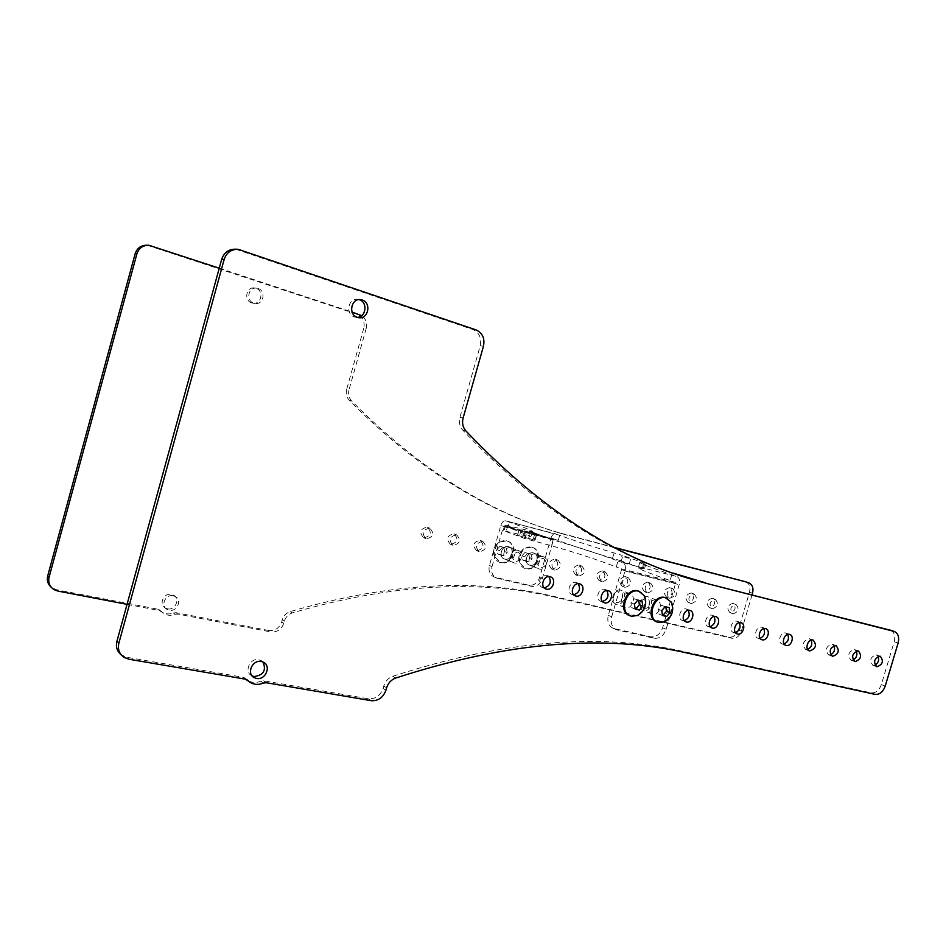 <?xml version="1.0" encoding="UTF-8"?>
<svg xmlns="http://www.w3.org/2000/svg" width="946" height="946" viewBox="0 0 946 946"><rect width="100%" height="100%" fill="white"/><g stroke="black" fill="none" stroke-linecap="round" stroke-linejoin="round"><path stroke-width="0.71" stroke-dasharray="4.73 3.55" d="M746.016 581.92C749.469 583.8 750.627 587.218 749.504 592.172L738.365 630.001C736.402 635.18 733.292 637.545 729.023 637.119L554.663 596.607C476.819 577.77 388.652 582.771 290.162 611.613C286.2 612.996 283.575 615.74 282.275 619.819L281.683 621.948C279.307 628.191 274.979 631.041 268.699 630.509L270.733 631.904L177.753 614.072L175.14 614.344C171.38 615.787 167.809 615.621 164.438 613.848L157.805 609.2L56.5 589.725L51.321 587.348M127.048 604.352L159.531 610.572L164.438 613.848M219.259 268.191L352.101 312.109M147.162 245.215L357.009 314.202C362.767 316.815 365.038 321.463 363.808 328.144L366.185 328.499C367.355 323.094 365.865 318.802 361.691 315.633M366.185 328.499L349.003 389.941L346.685 389.374C345.668 393.595 346.532 397.249 349.263 400.312C415.862 467.478 485.712 511.597 558.802 532.657L614.687 547.509M615.586 547.982L561.546 533.615C488.313 512.519 418.321 468.294 351.581 400.915C348.838 397.84 347.974 394.175 349.003 389.941M752.094 594.75L741.368 631.159C739.405 636.339 736.284 638.716 732.015 638.29L557.371 597.754C479.386 578.893 391.017 583.954 292.255 612.937C288.294 614.332 285.657 617.076 284.344 621.179L283.753 623.308C281.364 629.575 277.036 632.436 270.733 631.904M173.236 595.779L175.116 596.429C182.389 599.823 177.162 612.121 169.263 610.205L167.241 609.484C160.075 606.008 165.408 593.816 173.236 595.779M257.974 288.483C266.323 290.812 263.603 305.038 255.113 303.477L253.906 303.205C245.605 300.97 248.148 286.768 256.614 288.187L257.974 288.483M429.508 528.128C422.507 529.937 421.372 533.473 426.09 538.747L426.457 538.853C433.469 536.997 434.581 533.449 429.815 528.211L429.508 528.128M456.315 534.809L456.611 534.892C461.258 540.048 460.158 543.548 453.288 545.416L452.933 545.31C448.333 540.119 449.456 536.619 456.315 534.809M482.507 541.337L482.791 541.408C487.332 546.492 486.244 549.957 479.516 551.814L479.184 551.719C474.679 546.611 475.791 543.158 482.507 541.337M557.655 560.056L557.892 560.127C562.137 564.975 561.084 568.333 554.746 570.19L554.451 570.107C550.253 565.235 551.317 561.889 557.655 560.056M581.624 566.027L581.849 566.098C585.988 570.876 584.947 574.198 578.727 576.055L578.455 575.972C574.352 571.171 575.405 567.86 581.624 566.027M605.073 571.869L605.286 571.94C609.33 576.646 608.302 579.933 602.2 581.79L601.94 581.719C597.931 576.977 598.972 573.702 605.073 571.869M628.026 577.592L628.227 577.651C632.188 582.298 631.171 585.55 625.176 587.395L624.928 587.336C621.002 582.665 622.042 579.413 628.026 577.592M650.493 583.197L650.694 583.244C654.561 587.833 653.556 591.049 647.667 592.894L647.442 592.835C643.599 588.223 644.616 585.018 650.493 583.197M672.5 588.672L672.689 588.731C676.461 593.248 675.468 596.429 669.697 598.274L669.472 598.215C665.724 593.674 666.729 590.493 672.5 588.672M694.045 594.053L694.222 594.1C697.923 598.558 696.942 601.703 691.266 603.548L691.053 603.489C687.387 599.007 688.381 595.862 694.045 594.053M715.164 599.303L715.33 599.35C718.948 603.749 717.967 606.871 712.397 608.704L712.196 608.656C708.613 604.234 709.595 601.124 715.164 599.303M735.846 604.459L736.012 604.506C739.547 608.846 738.578 611.932 733.115 613.765L732.913 613.718C729.401 609.354 730.383 606.268 735.846 604.459M504.857 559.11L504.478 558.991C497.88 557.123 501.853 544.707 508.416 546.682L508.723 546.776C515.357 548.597 511.455 561.037 504.857 559.11L504.49 559.003C497.892 557.135 501.865 544.707 508.428 546.693L508.735 546.776C515.369 548.597 511.467 561.049 504.868 559.11M529.926 565.223L529.559 565.117C523.103 563.296 527.028 550.998 533.461 552.937L533.745 553.02C540.249 554.794 536.382 567.115 529.926 565.223L529.571 565.117C523.114 563.308 527.04 550.998 533.461 552.949L533.757 553.032C540.261 554.794 536.394 567.115 529.937 565.223M268.699 630.509L175.98 612.689L173.366 612.961C169.606 614.392 166.058 614.226 162.688 612.464M363.808 328.144L346.685 389.374M167.501 608.834L165.491 608.112C158.337 604.648 163.658 592.492 171.463 594.455L173.343 595.105C180.591 598.487 175.377 610.738 167.501 608.834M251.825 302.921C243.548 300.698 246.078 286.543 254.521 287.951L255.881 288.258C264.206 290.576 261.498 304.754 253.02 303.193L251.825 302.921M424.009 537.825C430.998 535.98 432.109 532.444 427.356 527.218L427.036 527.135C420.059 528.932 418.924 532.468 423.631 537.718L424.009 537.825M450.781 544.376L450.426 544.269C445.826 539.102 446.95 535.613 453.784 533.804L454.08 533.887C458.727 539.031 457.628 542.519 450.781 544.376M476.95 550.773L476.618 550.678C472.125 545.582 473.225 542.129 479.929 540.32L480.213 540.403C484.754 545.464 483.666 548.917 476.95 550.773M552.026 569.125L551.743 569.043C547.545 564.183 548.609 560.836 554.935 559.027L555.172 559.086C559.405 563.922 558.353 567.269 552.026 569.125M575.972 574.979L575.7 574.896C571.597 570.107 572.649 566.808 578.857 564.987L579.082 565.046C583.221 569.823 582.18 573.134 575.972 574.979M599.397 580.702L599.149 580.631C595.14 575.913 596.169 572.637 602.259 570.828L602.472 570.887C606.516 575.582 605.499 578.857 599.397 580.702M622.338 586.319L622.09 586.248C618.176 581.589 619.204 578.349 625.176 576.54L625.377 576.599C629.327 581.234 628.321 584.474 622.338 586.319M644.794 591.806L644.557 591.735C640.726 587.147 641.743 583.942 647.608 582.133L647.809 582.18C651.664 586.757 650.659 589.961 644.794 591.806M666.788 597.186L666.563 597.115C662.815 592.586 663.82 589.417 669.579 587.608L669.768 587.667C673.54 592.172 672.547 595.341 666.788 597.186M688.321 602.448L688.109 602.389C684.443 597.919 685.436 594.786 691.1 592.976L691.278 593.024C694.967 597.47 693.986 600.615 688.321 602.448M709.429 607.604L709.228 607.545C705.633 603.146 706.627 600.036 712.172 598.227L712.35 598.274C715.956 602.661 714.987 605.771 709.429 607.604M730.111 612.665L729.91 612.606C726.41 608.254 727.379 605.18 732.831 603.382L732.996 603.43C736.532 607.758 735.562 610.832 730.111 612.665M507.115 541.041L507.6 541.171C519.2 544.317 512.436 566.027 500.919 562.681L500.198 562.468C488.715 559.181 495.68 537.553 507.115 541.041M532.09 547.332L532.563 547.462C543.915 550.513 537.233 572.011 525.952 568.723L525.267 568.534C514.021 565.341 520.903 543.915 532.09 547.332M506.453 540.781L498.294 542.744C494.332 546.22 492.842 550.525 493.812 555.633L500.257 562.409C511.774 565.755 518.538 544.056 506.938 540.923L506.453 540.781M499.985 546.268L496.957 549.638L497.785 553.966L501.64 554.912L504.656 551.542L503.84 547.226L499.985 546.268L506.382 548.219L507.198 552.547L504.171 555.929L500.316 554.983L499.488 550.643L502.527 547.261M503.84 547.226L506.382 548.219M496.957 549.638L499.488 550.643M497.785 553.966L500.316 554.983M501.64 554.912L504.171 555.929M504.656 551.542L507.198 552.547M531.416 547.072L523.765 548.775C519.496 552.369 517.947 556.851 519.106 562.22L525.278 568.463C536.559 571.739 543.24 550.265 531.889 547.214L531.416 547.072M524.971 552.488L521.991 555.822L522.783 560.103L526.544 561.025L529.512 557.691L528.731 553.422L524.971 552.488L531.321 554.427L532.113 558.696L529.133 562.054L525.361 561.12L524.569 556.839L527.561 553.481M528.731 553.422L531.321 554.427M521.991 555.822L524.569 556.839M522.783 560.103L525.361 561.12M526.544 561.025L529.133 562.054M529.512 557.691L532.113 558.696M500.801 525.633L550.809 538.534L539.598 577.498C537.446 583.197 533.781 585.763 528.625 585.172L494.344 577.072C489.886 574.979 488.242 571.112 489.413 565.483L500.801 525.633C501.971 522.18 503.509 520.56 505.412 520.761L509.386 522.18C524.06 527.312 531.735 530.41 532.432 531.475L505.625 525.184L526.603 532.787L553.114 539.977C577.509 546.918 599.137 553.93 617.998 561.002L616.272 566.961C597.446 559.748 575.842 552.665 551.459 545.724L524.947 538.57L504.017 530.824L530.848 536.997C530.174 535.85 522.523 532.681 507.872 527.454L509.386 522.18M489.413 565.483L492.015 566.583C490.844 572.224 492.488 576.102 496.946 578.207L531.309 586.307C536.477 586.898 540.142 584.332 542.306 578.609L553.552 539.527L554.096 538.984L558.211 540.462C572.413 545.83 590.41 551.743 612.18 558.187L620.611 560.694L622.172 555.349L613.729 552.842C591.948 546.421 573.938 540.568 559.701 535.306L505.412 520.761M492.015 566.583L503.449 526.591L503.982 526.035L507.872 527.454M511.077 547.722L511.396 547.805C518.041 549.626 514.116 562.113 507.517 560.174L507.127 560.067C500.517 558.199 504.502 545.736 511.077 547.722M536.169 553.978L536.465 554.06C542.98 555.834 539.102 568.203 532.633 566.299L532.267 566.193C525.787 564.372 529.736 552.038 536.169 553.978M550.809 538.534C551.967 535.164 553.528 533.591 555.491 533.828M621.51 569.729L675.598 583.363L662.614 627.813C660.154 634.328 656.134 637.308 650.541 636.776L613.41 628.404C608.609 626.122 606.894 621.77 608.278 615.338L621.51 569.729L621.286 568.794L616.272 566.961M675.598 583.363L675.361 582.44L670.075 580.548C650.966 573.832 640.336 569.669 638.172 568.049L643.233 568.747L620.611 560.694M533.106 539.693L517.486 535.294L533.106 539.693L534.738 534.005L536.713 534.443L530.268 532.397L528.648 538.049M622.752 562.125L629.173 564.171L622.752 562.125M608.278 615.338L611.695 616.78C610.312 623.225 612.027 627.6 616.839 629.882L654.053 638.254C659.646 638.798 663.678 635.795 666.15 629.256L679.181 584.652C680.103 580.548 679.405 577.864 677.064 576.611L671.778 574.742C652.634 568.12 641.967 564.053 639.78 562.515L644.817 563.272L622.172 555.349M611.695 616.78L624.987 570.994C625.945 566.796 625.294 564.064 623.024 562.799L617.998 561.002M629.078 558.377L622.645 556.343L629.078 558.377M530.268 532.397L519.118 529.594L534.738 534.005M550.454 538.865L554.261 539.953L550.454 538.889M551.199 538.83L546.516 537.576L551.187 538.889M546.433 537.293L549.839 538.333L546.433 537.375M543.654 536.347L547.379 537.612M541.502 535.566L545.475 536.831L541.479 535.625M536.619 533.958L540.887 535.471M534.821 533.308L538.782 534.36L534.809 533.367M536.134 533.414L532.456 532.527L536.122 533.473M535.117 533.083L531.049 531.924L535.117 533.083M531.084 531.853L534.679 532.941L531.486 532.066M529.098 531.191L531.073 531.912M246.492 679.476L243.051 677.253L126.941 657.316L121.183 654.821M235.637 249.188L472.87 329.515C479.279 332.531 481.727 337.947 480.225 345.739L459.945 417.257C458.727 422.188 459.626 426.421 462.629 429.969C529.973 501.108 600.06 548.798 672.89 573.04M890.765 630.308C894.372 632.342 895.519 636.15 894.195 641.755L881.341 684.608C879.13 690.474 875.76 693.229 871.242 692.862L684.999 651.829C601.006 632.212 503.591 640.359 392.756 676.284C388.286 677.998 385.294 681.238 383.757 686.004L383.059 688.475C380.292 695.771 375.385 699.2 368.337 698.775L263.709 680.801L260.729 681.191C256.437 682.965 252.393 682.87 248.585 680.919L248.112 680.647M252.121 675.917L251.825 675.763C243.725 671.932 249.957 657.6 258.826 659.669L263.071 662.058M357.292 317.336L354.478 316.969C345.101 314.391 348.199 297.718 357.777 299.338L359.149 299.634M548.834 576.575L546.693 575.369C540.272 573.489 536.287 585.811 542.708 587.632L544.198 587.88M573.702 594.786L572.141 594.561C565.862 592.799 569.811 580.608 576.055 582.452L578.183 583.682M602.413 601.502L600.805 601.289C594.679 599.598 598.558 587.549 604.66 589.346L606.776 590.588M684.23 620.647L682.456 620.493C676.745 618.956 680.493 607.308 686.157 608.988L688.215 610.312M710.15 626.701L708.318 626.583C702.748 625.093 706.449 613.576 711.971 615.219L714.017 616.556M735.42 632.602L733.552 632.519C728.101 631.065 731.755 619.677 737.159 621.286L739.193 622.657M760.087 638.361L758.172 638.302C752.85 636.895 756.457 625.637 761.731 627.21L763.753 628.605M784.163 643.99L782.2 643.954C776.997 642.594 780.568 631.455 785.712 632.992L787.722 634.423M807.659 649.476L805.673 649.476C801.77 644.451 802.929 640.832 809.137 638.645L811.136 640.099M830.612 654.821L828.578 654.857C824.782 649.914 825.929 646.343 832.019 644.155L833.994 645.645M853.032 660.06L850.974 660.131C847.261 655.247 848.396 651.723 854.356 649.547L856.319 651.073M874.944 665.168L872.839 665.275C869.232 660.462 870.344 656.985 876.197 654.809L878.148 656.37M624.987 570.994L679.181 584.652M658.061 622.35L657.908 622.196C669.591 625.566 677.821 602.365 666.492 598.002M629.8 615.645L630.651 615.893C642.63 619.334 650.966 595.862 639.354 591.38M664.695 621.877C672.168 617.029 674.439 610.477 671.518 602.259M662.543 615.527L659.066 614.143L662.507 614.959M661.774 610.608L658.298 609.248L659.066 614.143M665.133 606.67L661.644 605.322L658.298 609.248M669.236 607.651L661.644 605.322M637.793 615.468C645.148 610.619 647.419 604.116 644.604 595.956M635.192 609.082L631.762 607.71L635.144 608.515M634.376 604.104L630.947 602.744L631.762 607.71M637.805 600.119L634.364 598.771L630.947 602.744M642.015 601.124L634.364 598.771M656.477 600.095C649.547 598.026 645.018 612.086 651.995 614.001L652.397 614.108C659.362 616.118 663.82 602.046 656.796 600.178L656.477 600.095M629.386 593.532C622.279 591.427 617.691 605.641 624.833 607.616L625.259 607.734C632.401 609.792 636.906 595.554 629.717 593.627L629.386 593.532M643.599 610.596L643.209 610.489C640.489 609.319 639.342 606.93 639.733 603.312L640.714 600.485C642.547 597.505 644.853 596.252 647.643 596.701L647.963 596.796C654.939 598.652 650.529 612.594 643.599 610.596M643.162 608.786C648.79 610.407 652.125 598.948 646.355 597.837L640.891 600.816L640.111 603.04C639.803 606.079 640.82 607.994 643.162 608.786M616.603 604.234L616.177 604.116C609.07 602.153 613.611 588.069 620.682 590.162L621.014 590.257C628.168 592.172 623.698 606.28 616.603 604.234M616.177 602.413C621.948 604.068 625.318 592.468 619.394 591.321C613.611 589.63 610.217 601.301 616.177 602.413M546.28 537.257L545.393 537.127M545.251 536.902L543.146 536.323L545.203 537.021M545.404 537.068L546.291 537.281M543.099 536.122L540.946 535.46L543.039 536.24M545.724 537.021L544.849 536.772M547.379 537.446L545.712 537.08M542.105 535.602L538.853 534.774L542.637 535.862M540.911 535.377L542.07 535.732M541.041 535.235L536.607 534.017M538.416 534.419L536.725 534.029L538.428 534.36M532.858 532.231L529.453 531.321L531.877 532.16M531.522 531.971L532.196 532.267M532.22 532.149L532.846 532.291M531.912 532.054L530.789 531.829M530.836 531.829L529.547 531.463M529.843 531.368L532.456 532.196L529.831 531.427M517.864 550.347C511.254 548.349 507.233 560.919 513.879 562.787L514.257 562.905C520.903 564.845 524.853 552.263 518.172 550.43L517.864 550.347M518.16 551.932C522.689 556.591 521.743 559.89 515.322 561.853C510.781 557.194 511.727 553.895 518.16 551.932M543.075 556.626C536.607 554.675 532.633 567.115 539.137 568.936L539.504 569.043C546.008 570.946 549.91 558.483 543.371 556.709L543.075 556.626M543.394 558.199C547.805 562.787 546.859 566.063 540.58 568.014C536.145 563.426 537.091 560.15 543.394 558.199M175.98 612.689L177.753 614.072M173.366 612.961L175.14 614.344M161.766 611.79L160.04 610.407M159.531 610.572L157.805 609.2M56.5 589.725L57.919 591.084M150 245.794L151.786 245.877M357.009 314.202L359.374 314.51M351.581 400.915L349.263 400.312M574.801 537.316L572.034 536.358M749.504 592.172L752.555 593.213M738.365 630.001L741.368 631.159M729.023 637.119L732.015 638.29M557.371 597.754L554.663 596.607M290.162 611.613L292.255 612.937M282.275 619.819L284.344 621.179M281.683 621.948L283.753 623.308M495.136 577.308L497.75 578.432M503.449 526.591L553.552 539.527M505.495 520.785L555.574 533.851M539.598 577.498L542.306 578.609M528.625 585.172L531.309 586.307M554.084 538.984L503.982 526.035L554.096 538.984M621.286 568.794L675.361 582.44M533.934 541.254L535.602 535.46M553.114 539.977L551.459 545.724M623.024 562.799L677.064 576.611M247.001 679.725L245.582 678.601M260.729 681.191L263.189 683.107M245.44 679.169L243.051 677.253M126.941 657.316L128.928 659.22M368.337 698.775L371.128 700.679M263.709 680.801L266.169 682.716M383.059 688.475L385.885 690.332M383.757 686.004L386.595 687.848M392.756 676.284L395.605 678.081M688.57 653.343L684.999 651.829M871.242 692.862L875.085 694.376M881.341 684.608L885.22 686.087M894.195 641.755L898.109 643.091M465.787 430.797L462.629 429.969M463.102 418.037L459.945 417.257M480.225 345.739L483.465 346.224M472.87 329.515L476.11 329.941M238.889 249.862L241.407 249.981M614.273 628.652L617.703 630.131M650.541 636.776L654.053 638.254M662.614 627.813L666.15 629.256M671.778 574.742L670.075 580.548M643.788 563.343L642.18 568.853M643.233 568.747L644.817 563.272M612.523 558.27L614.072 552.937M558.211 540.462L559.701 535.306M524.947 538.57L526.603 532.787M505.625 525.184L504.017 530.824M507.884 525.432L506.276 531.037M523.457 535.436L525.054 529.878M525.574 531.64L523.942 537.352M521.14 530.044L519.508 535.72M159.058 609.65L160.796 611.033M53.934 589.559L52.527 588.199M561.546 533.615L558.802 532.657M173.343 595.105L175.116 596.429M165.491 608.112L167.241 609.484M253.02 303.193L255.113 303.477M254.521 287.951L256.614 288.187M423.631 537.718L426.09 538.747M427.356 527.218L429.815 528.211M454.08 533.887L456.611 534.892M450.426 544.269L452.933 545.31M480.213 540.403L482.791 541.408M476.618 550.678L479.184 551.719M555.172 559.086L557.892 560.127M551.743 569.043L554.451 570.107M579.082 565.046L581.849 566.098M575.7 574.896L578.455 575.972M602.472 570.887L605.286 571.94M599.149 580.631L601.94 581.719M625.377 576.599L628.227 577.651M622.09 586.248L624.928 587.336M647.809 582.18L650.694 583.244M644.557 591.735L647.442 592.835M669.768 587.667L672.689 588.731M666.563 597.115L669.472 598.215M691.278 593.024L694.222 594.1M688.109 602.389L691.053 603.489M712.35 598.274L715.33 599.35M709.228 607.545L712.196 608.656M732.996 603.43L736.012 604.506M729.91 612.606L732.913 613.718M500.198 562.468L499.535 562.196M507.6 541.171L506.938 540.923M498.294 542.744C494.486 546.232 492.984 550.525 493.812 555.633M525.267 568.534L524.592 568.262M532.563 547.462L531.889 547.214M523.765 548.775C519.65 552.369 518.089 556.851 519.106 562.22M496.946 578.207L494.344 577.072M250.997 682.846L248.585 680.919M244.482 677.75L246.882 679.666M124.34 657.541L122.365 655.625M260.954 660.391L263.414 662.224M355.826 317.277L358.723 317.679M357.777 299.338L360.674 299.657M542.708 587.632L546.008 589.015M547.036 575.475L550.347 576.8M576.386 582.547L579.756 583.883M572.141 594.561L575.499 595.945M604.967 589.429L608.408 590.789M600.805 601.289L604.222 602.697M686.406 609.058L690.012 610.43M682.456 620.493L686.039 621.912M712.208 615.278L715.862 616.662M708.318 626.583L711.948 627.99M737.383 621.356L741.073 622.728M733.552 632.519L737.23 633.938M761.944 627.269L765.681 628.652M758.172 638.302L761.885 639.721M785.925 633.051L789.685 634.435M782.2 643.954L785.96 645.373M809.338 638.692L813.134 640.087M805.673 649.476L809.161 650.789M832.196 644.202L836.028 645.598M828.578 654.857L832.397 656.288M854.534 649.595L858.4 650.99M850.974 660.131L854.817 661.55M876.363 654.857L880.253 656.252M872.839 665.275L876.717 666.693M629.859 615.669L630.745 616.023M639.78 562.515L638.172 568.049M645.952 563.804L644.356 569.303M616.839 629.882L613.41 628.404M651.995 614.001L643.209 610.489M656.796 600.178L647.963 596.796M624.833 607.616L616.177 604.116M629.717 593.627L621.014 590.257M503.225 530.387L504.833 524.758M532.432 531.475L530.848 536.997M621.073 561.77L622.645 556.343M629.173 564.171L630.757 558.743M535.081 540.119L536.713 534.443M517.486 535.294L519.118 529.594M507.127 560.067L513.879 562.787M511.396 547.805L518.172 550.43M532.267 566.193L539.137 568.936M536.465 554.06L543.371 556.709"/><path stroke-width="1.42" d="M127.048 604.352L57.919 591.084L53.934 589.559C49.582 586.567 47.974 582.464 49.086 577.249L136.91 253.812C138.885 248.065 142.905 245.227 148.936 245.298L147.162 245.215C141.143 245.144 137.146 247.97 135.16 253.705L136.91 253.812M219.259 268.191L148.936 245.298M352.101 312.109L361.691 315.633M615.586 547.982L746.016 581.92M752.094 594.75L752.555 593.213C753.702 587.915 752.366 584.427 748.523 582.748M51.321 587.348C47.868 584.309 46.65 580.501 47.702 575.937L135.16 253.705M614.687 547.509L745.483 581.731M121.183 654.821C117.056 651.345 115.625 646.851 116.902 641.341L221.695 259.287C224.06 252.476 228.696 249.105 235.637 249.188L238.144 249.295C231.191 249.224 226.52 252.594 224.155 259.441L118.865 643.185C117.517 649.358 119.338 654.135 124.34 657.541L128.928 659.22L245.44 679.169L250.997 682.846C254.817 684.798 258.885 684.892 263.189 683.107L266.169 682.716L371.128 700.679C378.187 701.104 383.106 697.651 385.885 690.332L386.595 687.848C388.132 683.071 391.136 679.807 395.605 678.081C506.772 641.956 604.435 633.714 688.57 653.343L875.085 694.376C879.626 694.731 882.996 691.975 885.22 686.087L898.109 643.091C899.48 637.096 898.156 633.205 894.136 631.42L708.897 584.025L890.765 630.308M672.89 573.04L705.243 582.748M248.112 680.647L246.492 679.476M263.071 662.058C266.441 670.43 263.449 675.255 254.107 676.544L252.121 675.917M359.149 299.634L359.303 299.693C367.923 302.117 366.173 317.277 357.292 317.336M544.198 587.88C550.123 585.905 551.672 582.145 548.834 576.575M578.183 583.682C580.868 589.074 579.366 592.775 573.702 594.786M606.776 590.588C609.295 595.826 607.852 599.457 602.413 601.502M688.215 610.312C690.332 615.089 689.007 618.53 684.23 620.647M714.017 616.556C716.004 621.191 714.715 624.573 710.15 626.701M739.193 622.657C741.049 627.163 739.796 630.474 735.42 632.602M763.753 628.605C765.491 632.98 764.273 636.232 760.087 638.361M787.722 634.423C789.354 638.668 788.172 641.849 784.163 643.99M811.136 640.099C812.649 644.214 811.491 647.336 807.659 649.476M833.994 645.645C835.413 649.642 834.277 652.705 830.612 654.821M856.319 651.073C857.644 654.951 856.544 657.943 853.032 660.06M878.148 656.37C879.366 660.131 878.302 663.063 874.944 665.168M708.897 584.025L694.589 580.087C615.491 557.856 539.22 508.097 465.787 430.797C462.783 427.237 461.885 422.992 463.102 418.037L483.465 346.224C484.979 338.408 482.531 332.98 476.11 329.941L238.144 249.295M261.273 661.502L263.414 662.224C271.644 665.972 265.519 680.446 256.543 678.448L254.249 677.667C246.126 673.824 252.381 659.433 261.273 661.502M362.212 300.012C371.66 302.72 368.337 319.464 358.723 317.679L357.375 317.359C347.962 314.781 351.084 298.037 360.674 299.657L362.212 300.012M550.004 576.705C543.572 574.813 539.563 587.194 546.008 589.015L546.421 589.133C552.878 590.978 556.827 578.585 550.347 576.8L550.004 576.705M579.437 583.8L579.756 583.883C586.082 585.609 582.18 597.86 575.889 596.051L575.499 595.945C569.22 594.183 573.17 581.956 579.437 583.8M608.101 590.694L608.408 590.789C614.569 592.444 610.726 604.553 604.589 602.791L604.222 602.697C598.085 600.994 601.987 588.897 608.101 590.694M689.752 610.359L690.012 610.43C695.748 611.944 692.034 623.639 686.347 621.995L686.039 621.912C680.328 620.363 684.076 608.68 689.752 610.359M715.614 616.591L715.862 616.662C721.455 618.128 717.801 629.681 712.243 628.073L711.948 627.99C706.366 626.5 710.079 614.947 715.614 616.591M740.848 622.669L741.073 622.728C746.548 624.147 742.929 635.582 737.502 634.009L737.23 633.938C731.766 632.484 735.444 621.061 740.848 622.669M765.456 628.593L765.681 628.652C771.025 630.036 767.443 641.341 762.145 639.792L761.885 639.721C756.552 638.325 760.182 627.021 765.456 628.593M789.484 634.388L789.685 634.435C794.912 635.783 791.376 646.958 786.209 645.444L785.96 645.373C780.746 644.013 784.329 632.839 789.484 634.388M812.933 640.028L813.134 640.087C817.072 645.101 815.913 648.72 809.693 650.966L809.457 650.895C804.36 649.571 807.896 638.515 812.933 640.028M835.838 645.55L836.028 645.598C839.859 650.541 838.724 654.124 832.622 656.347L832.397 656.288C828.601 651.321 829.748 647.75 835.838 645.55M858.223 650.931L858.4 650.99C862.125 655.85 861.002 659.386 855.03 661.609L854.817 661.55C851.104 656.666 852.24 653.13 858.223 650.931M880.076 656.205L880.253 656.252C883.883 661.041 882.784 664.541 876.918 666.753L876.717 666.693C873.099 661.881 874.222 658.381 880.076 656.205M665.617 597.671L666.008 597.86C653.863 594.206 645.822 618.98 658.061 622.35L664.695 621.877C672.05 617.135 674.321 610.596 671.518 602.259L665.109 597.529C652.977 593.875 644.936 618.589 657.151 621.983M639.354 591.38L637.923 590.883C625.507 587.159 617.348 612.074 629.8 615.645M666.658 616.496L662.543 615.527L661.774 610.608L665.133 606.67L669.236 607.651L669.993 612.559L666.658 616.496L663.17 615.113L666.504 611.187L665.83 606.847M662.507 614.959L663.17 615.113M669.993 612.559L666.504 611.187M631.526 616.248L630.745 616.023C618.211 612.535 626.358 587.49 638.81 591.226L644.604 595.956C647.253 604.21 644.983 610.702 637.793 615.468L631.526 616.248M639.401 610.075L635.192 609.082L634.376 604.104L637.805 600.119L642.015 601.124L642.807 606.102L639.401 610.075L635.972 608.704L639.366 604.742L638.656 600.332M635.144 608.515L635.972 608.704M642.807 606.102L639.366 604.742M47.702 575.937L49.086 577.249M745.33 581.695L748.381 582.712M247.982 680.517L247.001 679.725M116.902 641.341L118.865 643.185M890.056 630.06L893.97 631.372M221.695 259.287L224.155 259.441M894.136 631.42L890.21 630.107M694.589 580.087L690.97 578.822M251.825 675.763L254.249 677.667M638.455 591.037L639.342 591.38"/></g></svg>
